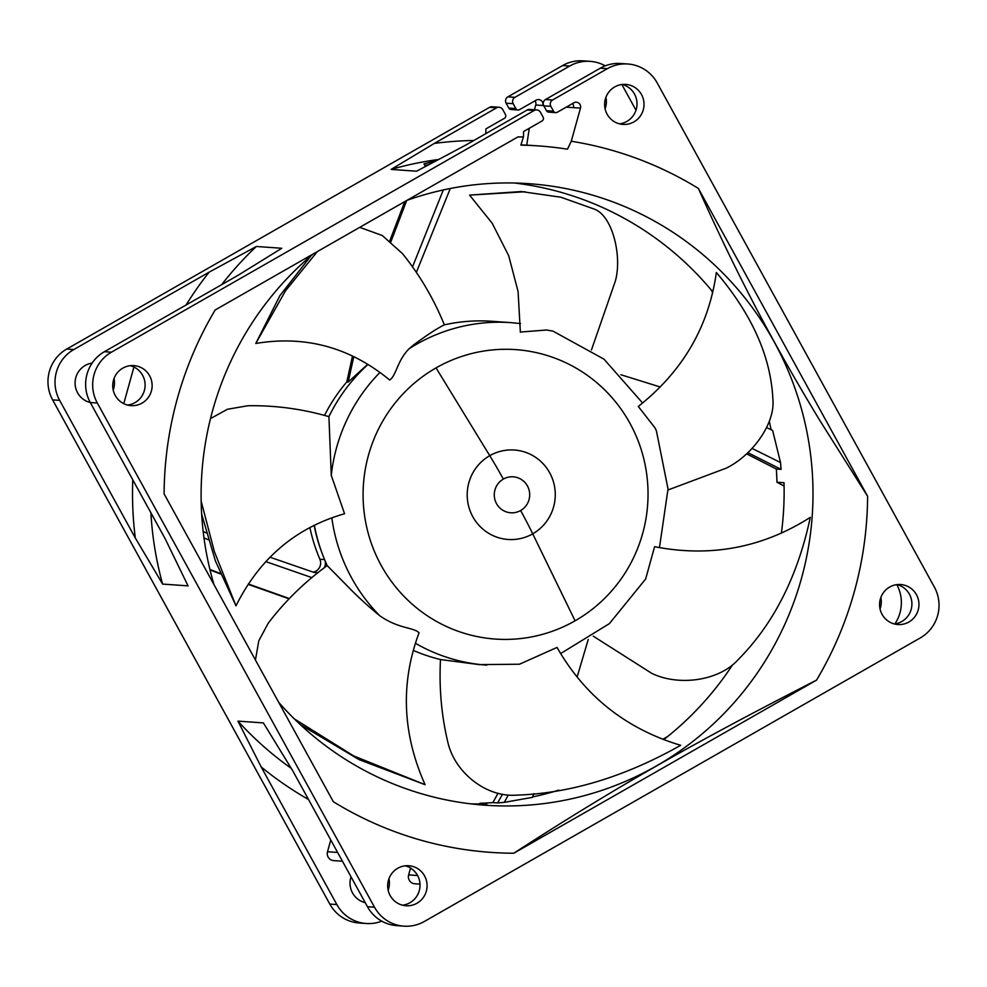 <?xml version="1.0" encoding="UTF-8"?>
<svg xmlns="http://www.w3.org/2000/svg" width="987" height="987" viewBox="0 0 987 987"><rect width="100%" height="100%" fill="white"/><g stroke="black" fill="none" stroke-linecap="round" stroke-linejoin="round"><path stroke-width="1.48" d="M572.62 103.499A4.664 4.577 -86 0 1 573.422 107.645L566.254 107.139M627.818 63.995L620.786 63.501A37.321 36.642 94 0 0 600.281 68.202L545.564 99.49A4.664 4.577 94 0 0 543.8 105.843L546.477 110.717A2.801 2.751 94 0 0 548.686 112.136L555.73 112.629A2.801 2.751 -86 0 1 553.522 111.21L550.845 106.337A4.664 4.577 -86 0 1 552.609 99.983L607.326 68.695A37.321 36.642 -86 0 1 627.818 63.995A37.321 36.642 -86 0 1 657.194 82.933L934.381 587.117A37.321 36.642 -86 0 1 920.266 637.935L424.385 921.451A37.321 36.642 -86 0 1 403.88 926.151A37.321 36.642 -86 0 1 374.505 907.213L97.331 403.029A37.321 36.642 -86 0 1 111.432 352.199L534.201 110.495A4.664 4.577 -86 0 1 540.444 112.284L543.121 117.157A2.801 2.751 -86 0 1 542.06 120.969L523.554 131.555A71.002 69.719 -86 0 1 523.418 136.983A358.195 351.73 94 0 0 517.916 136.922L215.154 310.004A358.195 351.73 94 0 0 164.101 493.882L333.335 801.715A358.195 351.73 94 0 0 513.783 853.224L816.545 680.129A358.195 351.73 94 0 0 867.61 496.264L698.377 188.431A358.195 351.73 94 0 0 571.276 141.24L580.467 108.138A4.664 4.577 94 0 0 573.817 102.821L557.26 112.284A2.801 2.751 -86 0 1 555.73 112.629M622.192 84.463A20.061 19.703 -86 0 1 619.417 123.844M397.773 868.252A20.061 19.703 94 0 0 405.978 905.758A20.061 19.703 94 0 0 426.606 881.329A20.061 19.703 94 0 0 397.773 868.252M122.82 368.139A20.061 19.703 94 0 0 131.024 405.632A20.061 19.703 94 0 0 151.665 381.216A20.061 19.703 94 0 0 122.82 368.139M889.657 587.043A20.061 19.703 94 0 0 897.862 624.537A20.061 19.703 94 0 0 918.49 600.108A20.061 19.703 94 0 0 889.657 587.043M614.716 86.918A20.061 19.703 94 0 0 622.92 124.411A20.061 19.703 94 0 0 643.549 99.995A20.061 19.703 94 0 0 614.716 86.918M523.418 136.983L520.84 145.151A349.892 343.575 -86 0 1 538.828 145.94A349.892 343.575 -86 0 1 567.476 149.185L571.276 141.24M529.303 128.273L526.725 145.138M534.966 100.847A4.664 4.577 -86 0 1 535.768 104.992L534.448 109.754M867.61 496.264L819.481 419.919C802.764 392.345 787.675 366.276 774.203 341.724C747.875 293.929 722.595 242.827 698.377 188.431M278.729 702.386A311.534 305.921 94 0 0 485.197 805.219A311.534 305.921 94 0 0 765.233 660.92A311.534 305.921 94 0 0 774.116 341.773A311.534 305.921 94 0 0 528.909 183.681A311.534 305.921 94 0 0 406.977 200.336M313.212 253.943A311.534 305.921 94 0 0 213.969 584.612M816.545 680.129C692.084 743.729 614.654 787.996 513.783 853.224M508.243 795.053L504.32 802.357A311.534 305.921 -86 0 1 497.621 802.924L492.871 802.591A311.534 305.921 -86 0 1 479.879 803.282L486.924 803.788A311.534 305.921 -86 0 1 470.787 803.862M504.32 802.357L532.301 797.385L534.041 793.622M558.79 790.155A311.534 305.921 -86 0 1 532.499 796.953M752.094 448.419L780.52 462.533A311.534 305.921 -86 0 1 781.075 469.356L776.325 469.022A311.534 305.921 -86 0 1 776.966 482.236L784.011 482.742A311.534 305.921 -86 0 1 781.408 533.128M732.564 664.843A311.534 305.921 -86 0 1 663.757 739.608M780.52 462.533L772.611 430.418L766.541 427.544M769.28 421.215A311.534 305.921 -86 0 1 771.081 429.678M781.075 469.356L747.912 452.688M497.621 802.924L502.457 794.239M311.818 577.592L265.774 561.603M208.405 539.766L203.988 537.927M203.186 531.537L206.406 532.906M269.945 557.199L313.484 572.226A9.327 9.167 94 0 0 318.159 572.435M324.291 567.735A9.327 9.167 94 0 0 325.007 560.641M322.589 554.571A167.95 164.915 -86 0 1 314.125 525.38M328.844 416.613A167.95 164.915 -86 0 1 332.816 409.111M412.517 266.86L443.311 189.948M450.294 188.492L416.354 272.375M514.449 183.014A311.534 305.921 -86 0 1 712.824 291.905M289.339 598.541L248.403 584.02M220.237 573.422L209.923 569.487M498.053 793.24L492.871 802.591M473.834 140.499A352.001 345.647 94 0 0 434.342 143.411L496.547 107.854A4.664 4.577 -86 0 1 499.101 107.262L492.069 106.769A4.664 4.577 94 0 0 489.503 107.361L66.734 349.065A37.321 36.642 94 0 0 52.619 399.883L329.806 904.067A37.321 36.642 94 0 0 359.182 923.005L366.214 923.499A37.321 36.642 -86 0 1 336.838 904.561L261.21 766.985A352.001 345.647 94 0 0 308.536 799.532M590.164 61.354L583.12 60.849A37.321 36.642 94 0 0 562.615 65.549L507.898 96.837A4.664 4.577 94 0 0 506.134 103.191L508.823 108.076A2.801 2.751 94 0 0 511.019 109.495L518.064 109.989A2.801 2.751 -86 0 1 515.856 108.57L513.178 103.684A4.664 4.577 -86 0 1 514.943 97.331L569.659 66.055A37.321 36.642 -86 0 1 590.164 61.354A37.321 36.642 -86 0 1 605.228 65.845M712.651 292.658L711.096 289.833M210.046 569.968L220.446 573.94M248.181 584.366L289.068 598.825M479.879 803.282A749.207 735.697 94 0 0 479.546 803.924M746.665 453.86L776.325 469.022M776.966 482.236A744.05 730.627 94 0 0 782.617 485.283A267.28 262.456 94 0 0 784.085 486.06M662.845 739.263L667.681 736.499M352.495 356.011L346.782 381.957A167.95 164.915 94 0 0 324.526 415.404M309.881 527.552A167.95 164.915 94 0 0 319.887 559.247A9.327 9.167 -86 0 1 313.212 572.139M404.769 201.607L389.791 240.84M499.101 107.262A4.664 4.577 -86 0 1 502.778 109.631L505.455 114.504A2.801 2.751 -86 0 1 504.406 118.317L485.888 128.902A70.867 69.596 -86 0 1 485.888 131.049L485.789 133.664M434.342 143.411L391.136 169.419A335.888 329.831 94 0 1 438.351 159.524M536.768 109.915L529.735 109.421A4.664 4.577 94 0 0 527.169 110.001L466.407 144.744L416.576 171.207L391.136 169.419M428.506 164.792A335.888 329.831 94 0 0 424.941 165.557L424.015 163.867L436.094 160.733M538.828 145.94L532.844 145.521A349.892 343.575 94 0 0 520.939 144.892M209.084 272.19L256.349 246.479L281.788 248.268L238.274 275.176L104.4 351.705A37.321 36.642 94 0 0 90.286 402.523L165.113 538.643L188.048 585.871L162.608 584.082L135.293 537.952L59.664 400.377A37.321 36.642 -86 0 1 73.778 349.558L209.084 272.19A352.001 345.647 94 0 0 186.049 305.032M130.296 365.683A20.061 19.703 -86 0 1 127.533 405.065M261.21 766.985L237.953 721.127L263.393 722.916L292.633 770.6L367.46 906.708A37.321 36.642 94 0 0 396.836 925.646L403.88 926.151M405.25 865.809A20.061 19.703 -86 0 1 402.474 905.178M410.53 868.054L408.63 874.889A6.995 6.872 94 0 0 414.75 883.76L420.018 884.13M381.772 921.155A37.321 36.642 -86 0 1 366.214 923.499M330.781 839.974L327.511 851.744A6.995 6.872 94 0 0 333.631 860.602L342.464 861.232M351.027 876.801A20.061 19.703 94 0 0 365.227 902.636M388.15 890.126A20.061 19.703 94 0 0 388.952 878.701M897.134 584.588A20.061 19.703 -86 0 1 894.358 623.957M621.859 84.512L635.973 110.199M543.282 104.363A4.664 4.577 94 0 0 542.801 105.498A4.664 4.577 94 0 0 536.163 100.168L519.594 109.631A2.801 2.751 -86 0 1 518.064 109.989M605.093 108.792A20.061 19.703 94 0 0 605.895 97.368M896.801 584.625A37.321 36.642 -86 0 1 894.876 623.895M880.034 608.905A20.061 19.703 94 0 0 880.836 597.48M237.953 721.127A335.888 329.831 94 0 0 291.202 768.305M132.764 479.793A352.001 345.647 94 0 0 135.293 537.952M92.124 363.105A20.061 19.703 94 0 0 90.286 402.511L97.331 403.029M113.209 390.013A20.061 19.703 94 0 0 114.011 378.589M133.936 367.028L123.757 403.658M256.349 246.479A335.888 329.831 94 0 0 221.668 284.663M150.9 512.784A335.888 329.831 94 0 0 162.608 584.082M424.015 163.867A337.751 331.657 -86 0 1 431.06 162.349L431.516 163.176M432.824 162.473L431.06 162.349M620.946 374.764L660.118 386.966M588.252 639.44L577.111 677.033M346.782 381.957L348.189 382.055L367.719 364.289M348.189 382.055L353.778 356.628M390.901 241.766L406.681 200.509M408.889 348.904A171.676 168.58 -86 0 1 415.367 344.932A171.676 168.58 -86 0 1 416.563 344.241A171.676 168.58 -86 0 1 510.871 322.626L491.995 321.293A171.676 168.58 94 0 0 444.372 324.846C437.969 327.894 428.062 334.309 414.651 344.118L408.889 348.904C396.922 361.304 396.429 375.455 389.668 380.02C350.089 347.362 305.452 335.185 255.781 343.464L279.889 295.668L310.942 255.855M520.383 332.039L546.551 330.016L552.979 331.126L603.97 359.145L642.574 402.955M368.003 364.474A171.676 168.58 94 0 0 328.918 416.637L331.262 475.364L344.574 513.746C295.816 527.687 259.618 558.395 235.979 605.858L215.4 560.924L201.669 514.178M314.359 525.269A171.676 168.58 94 0 0 327.203 565.6L351.483 590.238C360.526 599.282 369.977 607.795 379.798 615.765C398.711 628.978 413.282 627.14 419.068 632.753C400.327 682.955 402.338 733.6 425.076 784.69L353.667 755.919L294.274 718.844M479.497 664.621L519.507 664.214L557.038 647.423C584.933 696.254 626.14 728.887 680.672 745.308C624.771 776.868 569.943 793.486 516.189 795.152C485.912 797.41 454.686 772.253 447.888 742.397C441.46 715.55 439.005 687.927 440.498 659.55A171.676 168.58 94 0 1 413.319 650.408M560.665 653.554L609.423 623.599L645.646 579.011L654.603 546.699C710.603 557.569 762.507 547.785 810.302 517.361C797.644 576.544 773.574 623.994 738.079 659.711C719.141 680.857 678.871 686.52 651.753 673.356L593.236 636.159M668.051 489.959L726.247 468.159C753.34 454.797 775.535 422.695 772.858 398.896C770.785 356.554 751.958 314.421 716.352 272.498C708.74 326.685 682.72 371.334 638.281 406.447L655.084 427.976L656.404 430.887L668.026 488.947L659.476 547.588M525.109 191.749L469.553 195.105L521.222 191.54L560.863 197.215L594.285 209.096C612.976 215.956 622.279 257.311 615.271 281.32L591.435 350.003M469.553 195.105L492.192 223.247L508.687 255.695L518.076 291.51L520.371 332.261M359.749 227.343L382.277 235.511L402.412 253.548C419.648 274.867 433.638 298.642 444.372 324.846M210.515 418.574L227.442 409.26L247.922 405.743C275.089 405.275 302.084 408.902 328.918 416.637M255.436 660.019L258.791 640.822L268.168 623.303C284.799 601.391 304.465 582.157 327.203 565.6M201.163 501.186L214.352 551.56L235.979 605.858M317.32 251.599L285.527 290.758L255.781 343.464M300.295 724.594L359.132 759.657L425.076 784.69M479.053 664.584L440.498 659.55M580.467 108.138L573.422 107.645M543.652 105.56L535.768 104.992M534.201 110.495L527.169 110.001M66.734 349.065L73.778 349.558M496.547 107.854L489.503 107.361M104.4 351.705L111.432 352.199M367.46 906.708L374.505 907.213M329.806 904.067L336.838 904.561M59.664 400.377L52.619 399.883M408.63 874.889L417.6 875.518M607.326 68.695L600.281 68.202M545.564 99.49L552.609 99.983M550.845 106.337L543.8 105.843M546.477 110.717L553.522 111.21M508.823 108.076L515.856 108.57M513.178 103.684L506.134 103.191M507.898 96.837L514.943 97.331M569.659 66.055L562.615 65.549M327.511 851.744L337.64 852.447M782.617 485.283L784.073 485.382M319.887 559.247L324.575 559.58M435.045 368.484A145.077 142.461 94 0 0 381.475 565.958A145.077 142.461 94 0 0 575.076 620.798A145.077 142.461 94 0 0 576.087 620.218A145.077 142.461 94 0 0 637.047 438.142A145.077 142.461 94 0 0 544.651 354.752A145.077 142.461 94 0 0 436.044 367.904A145.077 142.461 94 0 0 435.045 368.484M331.262 475.364A171.676 168.58 -86 0 1 379.933 372.469M379.798 615.765A171.676 168.58 -86 0 1 331.829 517.879M486.776 665.127A171.676 168.58 -86 0 1 415.441 643.29M575.076 620.798L532.721 533.831A93.309 14.743 -119.8 0 0 520.618 510.513A18.025 17.704 -86 0 1 496.523 503.641A18.025 17.704 -86 0 1 503.345 479.09A93.309 14.743 60.2 0 0 489.749 455.673A44.834 44.033 -86 0 1 549.673 472.773A44.834 44.033 -86 0 1 532.721 533.831A44.834 44.033 -86 0 1 472.798 516.719A44.834 44.033 -86 0 1 489.749 455.673L436.044 367.904M503.345 479.09A18.025 17.704 -86 0 1 527.44 485.962A18.025 17.704 -86 0 1 520.618 510.513M572.892 103.894L572.041 103.832M520.507 323.576L510.871 322.626"/></g></svg>
